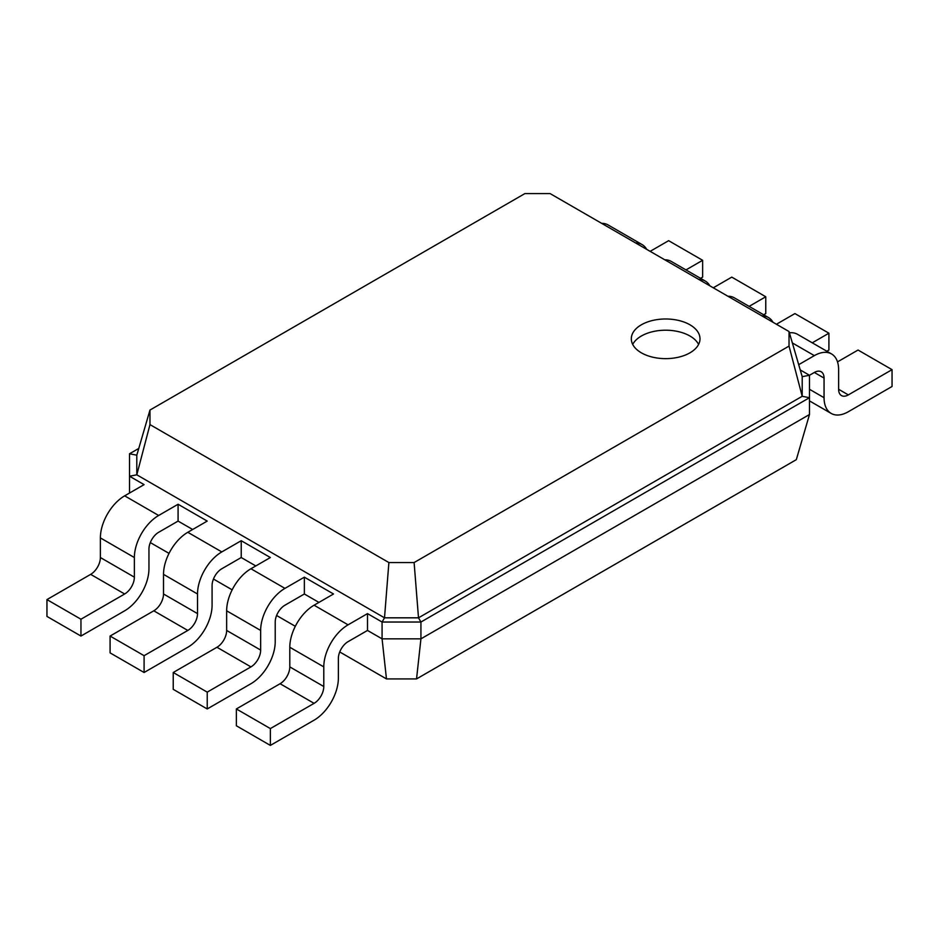 <?xml version="1.0" encoding="UTF-8"?>
<svg xmlns="http://www.w3.org/2000/svg" width="939" height="939" viewBox="0 0 939 939"><rect width="100%" height="100%" fill="white"/><g stroke="black" fill="none" stroke-linecap="round" stroke-linejoin="round"><path stroke-width="1.41" d="M348.076 641.654A13.733 7.935 120 0 0 338.369 658.485L338.369 678.111A34.344 19.825 -60 0 1 314.084 720.178L270.362 745.413L270.362 728.582L314.084 703.346A13.733 7.935 120 0 0 323.791 686.526L323.791 666.89A34.344 19.825 -60 0 1 348.076 624.834L367.501 613.613L367.501 630.445L348.076 641.654M270.362 745.413L236.37 725.777L236.37 708.957L280.08 683.721A13.733 7.935 120 0 0 289.799 666.89L289.799 647.264A34.344 19.825 -60 0 1 314.084 605.209L333.509 593.988L304.365 577.168L304.365 593.988L284.94 605.209A13.733 7.935 120 0 0 275.221 622.029L275.221 641.654A34.344 19.825 -60 0 1 250.936 683.721L207.226 708.957L207.226 692.137L250.936 666.89A13.733 7.935 120 0 0 260.655 650.07L260.655 630.445A34.344 19.825 -60 0 1 284.94 588.377L304.365 577.168M416.54 678.92L420.93 638.849L809.488 414.522L796.319 459.664L416.54 678.92L386.469 678.92L339.73 651.948M295.304 626.301L276.594 615.491M232.168 589.845L213.458 579.034M169.032 553.388L150.31 542.589M192.659 529.49L178.081 521.086L158.656 532.296A13.733 7.935 120 0 0 148.949 549.127L148.949 568.752A34.344 19.825 -60 0 1 124.664 610.808L80.954 636.055L80.954 619.224L124.664 593.988A13.733 7.935 120 0 0 134.371 577.168L134.371 557.531A34.344 19.825 -60 0 1 158.656 515.476L178.081 504.255L178.081 521.086M255.795 565.947L241.229 557.531L221.804 568.752A13.733 7.935 120 0 0 212.085 585.572L212.085 605.209A34.344 19.825 -60 0 1 187.8 647.264L144.09 672.5L144.09 655.68L187.8 630.445A13.733 7.935 120 0 0 197.519 613.613L197.519 593.988A34.344 19.825 -60 0 1 221.804 551.921L241.229 540.711L241.229 557.531M318.931 602.404L304.365 593.988M386.469 678.92L382.079 638.849L367.501 630.445M809.488 414.522L809.488 397.702L420.93 622.029L420.93 638.849L382.079 638.849L382.079 622.029L367.501 613.613M800.228 369.931L809.488 375.271L809.488 397.702L802.199 396.293L418.501 617.827L420.93 622.029L382.079 622.029L384.509 617.827L136.801 474.817L149.97 424.604L149.97 410.05L524.889 193.587L550.113 193.587L789.03 331.537L789.03 346.092L414.111 562.555L388.887 562.555L149.97 424.604M270.362 728.582L236.37 708.957M129.512 493.045L129.512 453.783L138.772 448.443M80.954 636.055L46.95 616.418L46.95 599.598L90.66 574.363A13.733 7.935 120 0 0 100.379 557.531L100.379 537.906A34.344 19.825 -60 0 1 124.664 495.839L144.09 484.63L129.512 476.214L136.801 474.817L136.801 455.18L149.97 410.05M144.09 672.5L110.086 652.875L110.086 636.055L153.796 610.808A13.733 7.935 120 0 0 163.515 593.988L163.515 574.363A34.344 19.825 -60 0 1 187.8 532.296L207.226 521.086L178.081 504.255M207.226 708.957L173.234 689.332L173.234 672.5L216.944 647.264A13.733 7.935 120 0 0 226.651 630.445L226.651 610.808A34.344 19.825 -60 0 1 250.936 568.752L270.362 557.531L241.229 540.711M414.111 562.555L418.501 617.827L384.509 617.827L388.887 562.555M641.372 324.788A34.344 19.825 0 0 0 631.313 338.815A34.344 19.825 0 0 0 665.657 358.639A34.344 19.825 0 0 0 700.001 338.815A34.344 19.825 0 0 0 678.791 320.492A34.344 19.825 0 0 0 641.372 324.788M207.226 692.137L173.234 672.5M789.03 346.092L802.199 396.293L802.199 376.668L809.488 375.271L814.336 372.466A13.733 7.935 -60 0 1 821.202 371.785A13.733 7.935 -60 0 1 824.055 378.077L824.055 397.702A34.344 19.825 120 0 0 831.168 413.418A34.344 19.825 120 0 0 848.34 411.728L892.05 386.481L892.05 369.661L848.34 394.896A13.733 7.935 -60 0 1 841.473 395.577A13.733 7.935 -60 0 1 838.621 389.286L838.621 369.661A34.344 19.825 120 0 0 831.508 353.933A34.344 19.825 120 0 0 814.336 355.635L798.702 364.672M129.512 453.783L136.801 455.18M80.954 619.224L46.95 599.598M144.09 655.68L110.086 636.055M802.199 376.668L789.03 331.537M698.593 344.425A34.344 19.825 0 0 0 641.372 336.009A34.344 19.825 0 0 0 632.71 344.425M700.553 278.331L702.63 277.122L702.63 260.303L668.638 240.677L650.14 251.347M646.713 249.363A34.344 19.825 120 0 0 642.088 244.574L608.096 224.949A34.344 19.825 120 0 0 601.641 223.341M702.63 260.303L685.975 269.916M642.088 244.574A34.344 19.825 120 0 0 635.633 242.966M892.05 369.661L858.046 350.036L837.506 361.891M831.508 353.933L797.516 334.307A34.344 19.825 120 0 0 789.406 332.805M763.689 314.776L765.766 313.579L765.766 296.759L731.774 277.122L713.288 287.803M709.849 285.82A34.344 19.825 120 0 0 705.236 281.031L671.232 261.406A34.344 19.825 120 0 0 664.777 259.798M826.825 351.233L828.914 350.036L828.914 333.204L812.258 342.817M772.997 322.265A34.344 19.825 120 0 0 768.372 317.488A34.344 19.825 120 0 0 761.916 315.88M765.766 296.759L749.122 306.372M705.236 281.031A34.344 19.825 120 0 0 698.78 279.423M828.914 333.204L794.91 313.579L776.424 324.248M768.372 317.488L734.368 297.851A34.344 19.825 120 0 0 727.925 296.243M348.076 624.834L314.084 605.209M323.791 666.89L289.799 647.264M323.791 686.526L289.799 666.89M314.084 703.346L280.08 683.721M284.94 588.377L250.936 568.752M158.656 515.476L124.664 495.839M221.804 551.921L187.8 532.296M260.655 630.445L226.651 610.808M260.655 650.07L226.651 630.445M250.936 666.89L216.944 647.264M134.371 557.531L100.379 537.906M134.371 577.168L100.379 557.531M124.664 593.988L90.66 574.363M197.519 593.988L163.515 574.363M197.519 613.613L163.515 593.988M187.8 630.445L153.796 610.808M814.336 372.466L824.055 378.077M792.363 342.946L814.336 355.635M838.621 389.286L848.34 394.896M809.488 389.286L824.055 397.702M831.168 413.418L809.488 400.906"/></g></svg>
